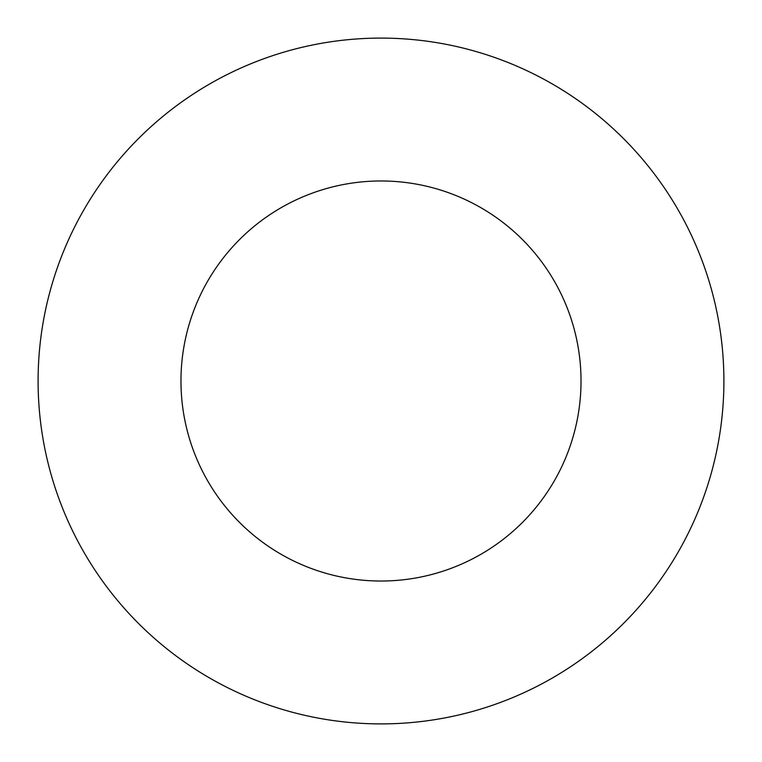 <?xml version="1.0" encoding="UTF-8"?>
<svg xmlns="http://www.w3.org/2000/svg" width="762" height="762" viewBox="0 0 762 762"><rect width="100%" height="100%" fill="white"/><g stroke="black" fill="none" stroke-linecap="round" stroke-linejoin="round"><path stroke-width="1.14" d="M581.025 381A200.025 200.025 0 0 1 280.988 554.231A200.025 200.025 0 0 1 280.988 207.769A200.025 200.025 0 0 1 581.025 381M723.9 381A342.9 342.9 0 0 1 209.55 677.961A342.9 342.9 0 0 1 209.55 84.039A342.9 342.9 0 0 1 723.9 381"/></g></svg>
